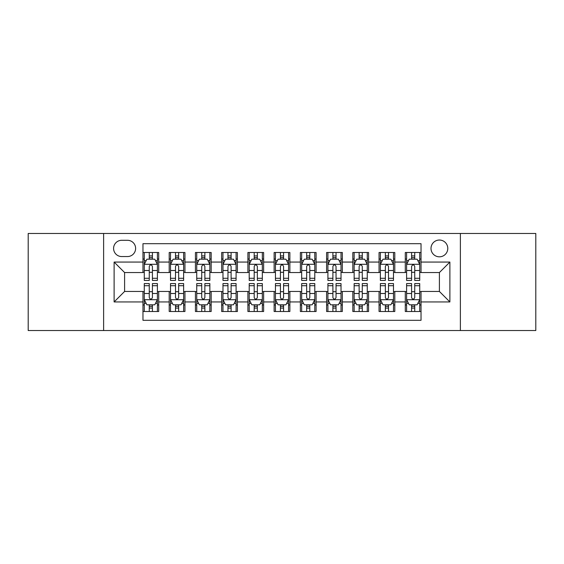 <?xml version="1.0" encoding="UTF-8"?>
<svg xmlns="http://www.w3.org/2000/svg" width="564" height="564" viewBox="0 0 564 564"><rect width="100%" height="100%" fill="white"/><g stroke="black" fill="none" stroke-linecap="round" stroke-linejoin="round"><path stroke-width="0.85" d="M439.398 240.031A8.397 8.397 0 0 0 431.002 248.421A8.397 8.397 0 0 0 439.398 256.817A8.397 8.397 0 0 0 447.788 248.421A8.397 8.397 0 0 0 439.398 240.031M460.379 330.532L535.8 330.532L535.8 233.468L460.379 233.468L460.379 330.532L103.621 330.532L103.621 233.468L28.2 233.468L28.2 330.532L103.621 330.532M421.033 252.489L405.29 252.489L405.29 262.063L394.8 262.063L394.8 272.553L405.29 272.553L405.29 262.063M394.8 262.063L394.8 252.489L379.057 252.489L379.057 262.063L368.567 262.063L368.567 272.553L379.057 272.553L379.057 262.063M368.567 262.063L368.567 252.489L352.831 252.489L352.831 262.063L342.334 262.063L342.334 272.553L352.831 272.553L352.831 262.063M342.334 262.063L342.334 252.489L326.598 252.489L326.598 262.063L316.101 262.063L316.101 272.553L326.598 272.553L326.598 262.063M316.101 262.063L316.101 252.489L300.365 252.489L300.365 262.063L289.868 262.063L289.868 272.553L300.365 272.553L300.365 262.063M289.868 262.063L289.868 252.489L274.132 252.489L274.132 262.063L263.635 262.063L263.635 272.553L274.132 272.553L274.132 262.063M263.635 262.063L263.635 252.489L247.899 252.489L247.899 262.063L237.402 262.063L237.402 272.553L247.899 272.553L247.899 262.063M237.402 262.063L237.402 252.489L221.666 252.489L221.666 262.063L211.169 262.063L211.169 272.553L221.666 272.553L221.666 262.063M211.169 262.063L211.169 252.489L195.433 252.489L195.433 262.063L184.943 262.063L184.943 272.553L195.433 272.553L195.433 262.063M184.943 262.063L184.943 252.489L169.2 252.489L169.2 272.553L158.71 272.553L158.71 252.489L142.967 252.489M142.967 311.511L158.71 311.511L158.71 291.447L169.2 291.447L169.2 311.511L184.943 311.511L184.943 291.447L195.433 291.447L195.433 301.937L184.943 301.937M195.433 301.937L195.433 311.511L211.169 311.511L211.169 291.447L221.666 291.447L221.666 301.937L211.169 301.937M221.666 301.937L221.666 311.511L237.402 311.511L237.402 291.447L247.899 291.447L247.899 301.937L237.402 301.937M247.899 301.937L247.899 311.511L263.635 311.511L263.635 291.447L274.132 291.447L274.132 301.937L263.635 301.937M274.132 301.937L274.132 311.511L289.868 311.511L289.868 291.447L300.365 291.447L300.365 301.937L289.868 301.937M300.365 301.937L300.365 311.511L316.101 311.511L316.101 291.447L326.598 291.447L326.598 301.937L316.101 301.937M326.598 301.937L326.598 311.511L342.334 311.511L342.334 291.447L352.831 291.447L352.831 301.937L342.334 301.937M352.831 301.937L352.831 311.511L368.567 311.511L368.567 291.447L379.057 291.447L379.057 301.937L368.567 301.937M379.057 301.937L379.057 311.511L394.8 311.511L394.8 291.447L405.29 291.447L405.29 301.937L394.8 301.937M121.718 256.557L127.492 256.557A8.129 8.129 0 0 0 135.621 248.421A8.129 8.129 0 0 0 127.492 240.292L121.718 240.292A8.129 8.129 0 0 0 113.59 248.421A8.129 8.129 0 0 0 121.718 256.557M460.379 233.468L103.621 233.468M421.033 262.063L421.033 243.697L142.967 243.697L142.967 272.553L124.602 272.553L124.602 291.447L142.967 291.447L142.967 320.303L421.033 320.303L421.033 291.447L439.398 291.447L439.398 272.553L421.033 272.553L421.033 262.063L449.889 262.063L449.889 301.937L421.033 301.937M142.967 301.937L114.111 301.937L114.111 262.063L142.967 262.063M405.29 301.937L405.29 311.511L421.033 311.511M142.967 259.045L144.278 259.045M149.263 259.045L152.414 259.045M157.398 259.045L158.71 259.045M142.967 272.292L144.278 272.292M149.263 272.292L152.414 272.292M157.398 272.292L158.71 272.292M142.967 291.708L144.278 291.708M149.263 291.708L152.414 291.708M157.398 291.708L158.71 291.708M142.967 304.955L144.278 304.955M149.263 304.955L152.414 304.955M157.398 304.955L158.71 304.955M169.2 272.292L170.511 272.292M175.496 272.292L178.647 272.292M183.631 272.292L184.943 272.292M169.2 259.045L170.511 259.045M175.496 259.045L178.647 259.045M183.631 259.045L184.943 259.045M169.2 291.708L170.511 291.708M175.496 291.708L178.647 291.708M183.631 291.708L184.943 291.708M169.2 304.955L170.511 304.955M175.496 304.955L178.647 304.955M183.631 304.955L184.943 304.955M195.433 291.708L196.744 291.708M201.729 291.708L204.873 291.708M209.857 291.708L211.169 291.708M195.433 304.955L196.744 304.955M201.729 304.955L204.873 304.955M209.857 304.955L211.169 304.955M195.433 259.045L196.744 259.045M201.729 259.045L204.873 259.045M209.857 259.045L211.169 259.045M195.433 272.292L196.744 272.292M201.729 272.292L204.873 272.292M209.857 272.292L211.169 272.292M221.666 291.708L222.977 291.708M227.962 291.708L231.106 291.708M236.09 291.708L237.402 291.708M221.666 304.955L222.977 304.955M227.962 304.955L231.106 304.955M236.09 304.955L237.402 304.955M221.666 259.045L222.977 259.045M227.962 259.045L231.106 259.045M236.09 259.045L237.402 259.045M221.666 272.292L222.977 272.292M227.962 272.292L231.106 272.292M236.09 272.292L237.402 272.292M247.899 291.708L249.21 291.708M254.195 291.708L257.339 291.708M262.323 291.708L263.635 291.708M247.899 304.955L249.21 304.955M254.195 304.955L257.339 304.955M262.323 304.955L263.635 304.955M247.899 259.045L249.21 259.045M254.195 259.045L257.339 259.045M262.323 259.045L263.635 259.045M247.899 272.292L249.21 272.292M254.195 272.292L257.339 272.292M262.323 272.292L263.635 272.292M274.132 291.708L275.443 291.708M280.428 291.708L283.572 291.708M288.556 291.708L289.868 291.708M274.132 304.955L275.443 304.955M280.428 304.955L283.572 304.955M288.556 304.955L289.868 304.955M274.132 259.045L275.443 259.045M280.428 259.045L283.572 259.045M288.556 259.045L289.868 259.045M274.132 272.292L275.443 272.292M280.428 272.292L283.572 272.292M288.556 272.292L289.868 272.292M300.365 291.708L301.677 291.708M306.661 291.708L309.805 291.708M314.79 291.708L316.101 291.708M300.365 304.955L301.677 304.955M306.661 304.955L309.805 304.955M314.79 304.955L316.101 304.955M300.365 259.045L301.677 259.045M306.661 259.045L309.805 259.045M314.79 259.045L316.101 259.045M300.365 272.292L301.677 272.292M306.661 272.292L309.805 272.292M314.79 272.292L316.101 272.292M326.598 291.708L327.91 291.708M332.894 291.708L336.038 291.708M341.023 291.708L342.334 291.708M326.598 304.955L327.91 304.955M332.894 304.955L336.038 304.955M341.023 304.955L342.334 304.955M326.598 259.045L327.91 259.045M332.894 259.045L336.038 259.045M341.023 259.045L342.334 259.045M326.598 272.292L327.91 272.292M332.894 272.292L336.038 272.292M341.023 272.292L342.334 272.292M352.831 291.708L354.143 291.708M359.127 291.708L362.271 291.708M367.256 291.708L368.567 291.708M352.831 304.955L354.143 304.955M359.127 304.955L362.271 304.955M367.256 304.955L368.567 304.955M352.831 259.045L354.143 259.045M359.127 259.045L362.271 259.045M367.256 259.045L368.567 259.045M352.831 272.292L354.143 272.292M359.127 272.292L362.271 272.292M367.256 272.292L368.567 272.292M379.057 291.708L380.369 291.708M385.353 291.708L388.504 291.708M393.489 291.708L394.8 291.708M379.057 304.955L380.369 304.955M385.353 304.955L388.504 304.955M393.489 304.955L394.8 304.955M379.057 259.045L380.369 259.045M385.353 259.045L388.504 259.045M393.489 259.045L394.8 259.045M379.057 272.292L380.369 272.292M385.353 272.292L388.504 272.292M393.489 272.292L394.8 272.292M405.29 291.708L406.602 291.708M411.586 291.708L414.737 291.708M419.722 291.708L421.033 291.708M405.29 304.955L406.602 304.955M411.586 304.955L414.737 304.955M419.722 304.955L421.033 304.955M405.29 259.045L406.602 259.045M411.586 259.045L414.737 259.045M419.722 259.045L421.033 259.045M405.29 272.292L406.602 272.292M411.586 272.292L414.737 272.292M419.722 272.292L421.033 272.292M124.602 272.553L114.111 262.063M124.602 291.447L114.111 301.937M449.889 262.063L439.398 272.553M449.889 301.937L439.398 291.447M152.414 255.901L149.263 255.901M157.398 278.285L152.414 278.285L152.414 280.428L157.398 280.428L157.398 264.424L154.769 259.179L146.901 259.179L144.278 264.424L144.278 280.428L149.263 280.428L149.263 278.285L144.278 278.285M144.278 264.424L144.278 252.489M157.398 264.424L157.398 252.489M149.263 259.179L149.263 252.489M152.414 252.489L152.414 259.179M152.414 278.285L152.414 266.391C151.363 264.368 150.313 264.368 149.263 266.391L149.263 278.285M149.263 308.099L152.414 308.099M144.278 285.715L149.263 285.715L149.263 283.572L144.278 283.572L144.278 299.576L146.901 304.821L154.769 304.821L157.398 299.576L157.398 283.572L152.414 283.572L152.414 285.715L157.398 285.715M157.398 299.576L157.398 311.511M144.278 299.576L144.278 311.511M152.414 304.821L152.414 311.511M149.263 311.511L149.263 304.821M149.263 285.715L149.263 297.609C150.313 299.632 151.363 299.632 152.414 297.609L152.414 285.715M178.647 255.901L175.496 255.901M183.631 278.285L178.647 278.285L178.647 280.428L183.631 280.428L183.631 264.424L181.002 259.179L173.134 259.179L170.511 264.424L170.511 280.428L175.496 280.428L175.496 278.285L170.511 278.285M170.511 264.424L170.511 252.489M183.631 264.424L183.631 252.489M175.496 259.179L175.496 252.489M178.647 252.489L178.647 259.179M178.647 278.285L178.647 266.391C177.597 264.368 176.546 264.368 175.496 266.391L175.496 278.285M204.873 255.901L201.729 255.901M209.857 278.285L204.873 278.285L204.873 280.428L209.857 280.428L209.857 264.424L207.235 259.179L199.367 259.179L196.744 264.424L196.744 280.428L201.729 280.428L201.729 278.285L196.744 278.285M196.744 264.424L196.744 252.489M209.857 264.424L209.857 252.489M201.729 259.179L201.729 252.489M204.873 252.489L204.873 259.179M204.873 278.285L204.873 266.391C203.83 264.368 202.779 264.368 201.729 266.391L201.729 278.285M231.106 255.901L227.962 255.901M236.09 278.285L231.106 278.285L231.106 280.428L236.09 280.428L236.09 264.424L233.468 259.179L225.6 259.179L222.977 264.424L222.977 280.428L227.962 280.428L227.962 278.285L222.977 278.285M222.977 264.424L222.977 252.489M236.09 264.424L236.09 252.489M227.962 259.179L227.962 252.489M231.106 252.489L231.106 259.179M231.106 278.285L231.106 266.391C230.063 264.368 229.012 264.368 227.962 266.391L227.962 278.285M257.339 255.901L254.195 255.901M262.323 278.285L257.339 278.285L257.339 280.428L262.323 280.428L262.323 264.424L259.701 259.179L251.833 259.179L249.21 264.424L249.21 280.428L254.195 280.428L254.195 278.285L249.21 278.285M249.21 264.424L249.21 252.489M262.323 264.424L262.323 252.489M254.195 259.179L254.195 252.489M257.339 252.489L257.339 259.179M257.339 278.285L257.339 266.391C256.296 264.368 255.245 264.368 254.195 266.391L254.195 278.285M175.496 308.099L178.647 308.099M170.511 285.715L175.496 285.715L175.496 283.572L170.511 283.572L170.511 299.576L173.134 304.821L181.002 304.821L183.631 299.576L183.631 283.572L178.647 283.572L178.647 285.715L183.631 285.715M183.631 299.576L183.631 311.511M170.511 299.576L170.511 311.511M178.647 304.821L178.647 311.511M175.496 311.511L175.496 304.821M175.496 285.715L175.496 297.609C176.546 299.632 177.589 299.632 178.647 297.609L178.647 285.715M201.729 308.099L204.873 308.099M196.744 285.715L201.729 285.715L201.729 283.572L196.744 283.572L196.744 299.576L199.367 304.821L207.235 304.821L209.857 299.576L209.857 283.572L204.873 283.572L204.873 285.715L209.857 285.715M209.857 299.576L209.857 311.511M196.744 299.576L196.744 311.511M204.873 304.821L204.873 311.511M201.729 311.511L201.729 304.821M201.729 285.715L201.729 297.609C202.779 299.632 203.823 299.632 204.873 297.609L204.873 285.715M227.962 308.099L231.106 308.099M222.977 285.715L227.962 285.715L227.962 283.572L222.977 283.572L222.977 299.576L225.6 304.821L233.468 304.821L236.09 299.576L236.09 283.572L231.106 283.572L231.106 285.715L236.09 285.715M236.09 299.576L236.09 311.511M222.977 299.576L222.977 311.511M231.106 304.821L231.106 311.511M227.962 311.511L227.962 304.821M227.962 285.715L227.962 297.609C229.012 299.632 230.056 299.632 231.106 297.609L231.106 285.715M254.195 308.099L257.339 308.099M249.21 285.715L254.195 285.715L254.195 283.572L249.21 283.572L249.21 299.576L251.833 304.821L259.701 304.821L262.323 299.576L262.323 283.572L257.339 283.572L257.339 285.715L262.323 285.715M262.323 299.576L262.323 311.511M249.21 299.576L249.21 311.511M257.339 304.821L257.339 311.511M254.195 311.511L254.195 304.821M254.195 285.715L254.195 297.609C255.238 299.632 256.289 299.632 257.339 297.609L257.339 285.715M283.572 255.901L280.428 255.901M288.556 278.285L283.572 278.285L283.572 280.428L288.556 280.428L288.556 264.424L285.934 259.179L278.066 259.179L275.443 264.424L275.443 280.428L280.428 280.428L280.428 278.285L275.443 278.285M275.443 264.424L275.443 252.489M288.556 264.424L288.556 252.489M280.428 259.179L280.428 252.489M283.572 252.489L283.572 259.179M283.572 278.285L283.572 266.391C282.529 264.368 281.478 264.368 280.428 266.391L280.428 278.285M280.428 308.099L283.572 308.099M275.443 285.715L280.428 285.715L280.428 283.572L275.443 283.572L275.443 299.576L278.066 304.821L285.934 304.821L288.556 299.576L288.556 283.572L283.572 283.572L283.572 285.715L288.556 285.715M288.556 299.576L288.556 311.511M275.443 299.576L275.443 311.511M283.572 304.821L283.572 311.511M280.428 311.511L280.428 304.821M280.428 285.715L280.428 297.609C281.471 299.632 282.522 299.632 283.572 297.609L283.572 285.715M309.805 255.901L306.661 255.901M314.79 278.285L309.805 278.285L309.805 280.428L314.79 280.428L314.79 264.424L312.167 259.179L304.299 259.179L301.677 264.424L301.677 280.428L306.661 280.428L306.661 278.285L301.677 278.285M301.677 264.424L301.677 252.489M314.79 264.424L314.79 252.489M306.661 259.179L306.661 252.489M309.805 252.489L309.805 259.179M309.805 278.285L309.805 266.391C308.762 264.368 307.711 264.368 306.661 266.391L306.661 278.285M306.661 308.099L309.805 308.099M301.677 285.715L306.661 285.715L306.661 283.572L301.677 283.572L301.677 299.576L304.299 304.821L312.167 304.821L314.79 299.576L314.79 283.572L309.805 283.572L309.805 285.715L314.79 285.715M314.79 299.576L314.79 311.511M301.677 299.576L301.677 311.511M309.805 304.821L309.805 311.511M306.661 311.511L306.661 304.821M306.661 285.715L306.661 297.609C307.704 299.632 308.755 299.632 309.805 297.609L309.805 285.715M336.038 255.901L332.894 255.901M341.023 278.285L336.038 278.285L336.038 280.428L341.023 280.428L341.023 264.424L338.4 259.179L330.532 259.179L327.91 264.424L327.91 280.428L332.894 280.428L332.894 278.285L327.91 278.285M327.91 264.424L327.91 252.489M341.023 264.424L341.023 252.489M332.894 259.179L332.894 252.489M336.038 252.489L336.038 259.179M336.038 278.285L336.038 266.391C334.988 264.368 333.944 264.368 332.894 266.391L332.894 278.285M332.894 308.099L336.038 308.099M327.91 285.715L332.894 285.715L332.894 283.572L327.91 283.572L327.91 299.576L330.532 304.821L338.4 304.821L341.023 299.576L341.023 283.572L336.038 283.572L336.038 285.715L341.023 285.715M341.023 299.576L341.023 311.511M327.91 299.576L327.91 311.511M336.038 304.821L336.038 311.511M332.894 311.511L332.894 304.821M332.894 285.715L332.894 297.609C333.937 299.632 334.988 299.632 336.038 297.609L336.038 285.715M362.271 255.901L359.127 255.901M367.256 278.285L362.271 278.285L362.271 280.428L367.256 280.428L367.256 264.424L364.633 259.179L356.765 259.179L354.143 264.424L354.143 280.428L359.127 280.428L359.127 278.285L354.143 278.285M354.143 264.424L354.143 252.489M367.256 264.424L367.256 252.489M359.127 259.179L359.127 252.489M362.271 252.489L362.271 259.179M362.271 278.285L362.271 266.391C361.221 264.368 360.177 264.368 359.127 266.391L359.127 278.285M359.127 308.099L362.271 308.099M354.143 285.715L359.127 285.715L359.127 283.572L354.143 283.572L354.143 299.576L356.765 304.821L364.633 304.821L367.256 299.576L367.256 283.572L362.271 283.572L362.271 285.715L367.256 285.715M367.256 299.576L367.256 311.511M354.143 299.576L354.143 311.511M362.271 304.821L362.271 311.511M359.127 311.511L359.127 304.821M359.127 285.715L359.127 297.609C360.17 299.632 361.221 299.632 362.271 297.609L362.271 285.715M388.504 255.901L385.353 255.901M393.489 278.285L388.504 278.285L388.504 280.428L393.489 280.428L393.489 264.424L390.866 259.179L382.998 259.179L380.369 264.424L380.369 280.428L385.353 280.428L385.353 278.285L380.369 278.285M380.369 264.424L380.369 252.489M393.489 264.424L393.489 252.489M385.353 259.179L385.353 252.489M388.504 252.489L388.504 259.179M388.504 278.285L388.504 266.391C387.454 264.368 386.411 264.368 385.353 266.391L385.353 278.285M385.353 308.099L388.504 308.099M380.369 285.715L385.353 285.715L385.353 283.572L380.369 283.572L380.369 299.576L382.998 304.821L390.866 304.821L393.489 299.576L393.489 283.572L388.504 283.572L388.504 285.715L393.489 285.715M393.489 299.576L393.489 311.511M380.369 299.576L380.369 311.511M388.504 304.821L388.504 311.511M385.353 311.511L385.353 304.821M385.353 285.715L385.353 297.609C386.403 299.632 387.454 299.632 388.504 297.609L388.504 285.715M414.737 255.901L411.586 255.901M419.722 278.285L414.737 278.285L414.737 280.428L419.722 280.428L419.722 264.424L417.099 259.179L409.231 259.179L406.602 264.424L406.602 280.428L411.586 280.428L411.586 278.285L406.602 278.285M406.602 264.424L406.602 252.489M419.722 264.424L419.722 252.489M411.586 259.179L411.586 252.489M414.737 252.489L414.737 259.179M414.737 278.285L414.737 266.391C413.687 264.368 412.636 264.368 411.586 266.391L411.586 278.285M411.586 308.099L414.737 308.099M406.602 285.715L411.586 285.715L411.586 283.572L406.602 283.572L406.602 299.576L409.231 304.821L417.099 304.821L419.722 299.576L419.722 283.572L414.737 283.572L414.737 285.715L419.722 285.715M419.722 299.576L419.722 311.511M406.602 299.576L406.602 311.511M414.737 304.821L414.737 311.511M411.586 311.511L411.586 304.821M411.586 285.715L411.586 297.609C412.636 299.632 413.687 299.632 414.737 297.609L414.737 285.715M169.2 301.937L158.71 301.937M169.2 262.063L158.71 262.063M157.328 264.29L144.342 264.29M144.278 260.624L146.182 260.624M155.495 260.624L157.398 260.624M149.263 270.501L144.278 270.501M157.398 270.501L152.414 270.501M152.414 257.565L149.263 257.565M144.342 299.71L157.328 299.71M157.398 303.376L155.495 303.376M146.182 303.376L144.278 303.376M152.414 293.499L157.398 293.499M144.278 293.499L149.263 293.499M149.263 306.435L152.414 306.435M183.561 264.29L170.575 264.29M170.511 260.624L172.415 260.624M181.728 260.624L183.631 260.624M175.496 270.501L170.511 270.501M183.631 270.501L178.647 270.501M178.647 257.565L175.496 257.565M209.794 264.29L196.808 264.29M196.744 260.624L198.648 260.624M207.961 260.624L209.857 260.624M201.729 270.501L196.744 270.501M209.857 270.501L204.873 270.501M204.873 257.565L201.729 257.565M236.027 264.29L223.041 264.29M222.977 260.624L224.881 260.624M234.194 260.624L236.09 260.624M227.962 270.501L222.977 270.501M236.09 270.501L231.106 270.501M231.106 257.565L227.962 257.565M262.26 264.29L249.274 264.29M249.21 260.624L251.114 260.624M260.427 260.624L262.323 260.624M254.195 270.501L249.21 270.501M262.323 270.501L257.339 270.501M257.339 257.565L254.195 257.565M170.575 299.71L183.561 299.71M183.631 303.376L181.728 303.376M172.415 303.376L170.511 303.376M178.647 293.499L183.631 293.499M170.511 293.499L175.496 293.499M175.496 306.435L178.647 306.435M196.808 299.71L209.794 299.71M209.857 303.376L207.961 303.376M198.648 303.376L196.744 303.376M204.873 293.499L209.857 293.499M196.744 293.499L201.729 293.499M201.729 306.435L204.873 306.435M223.041 299.71L236.027 299.71M236.09 303.376L234.194 303.376M224.881 303.376L222.977 303.376M231.106 293.499L236.09 293.499M222.977 293.499L227.962 293.499M227.962 306.435L231.106 306.435M249.274 299.71L262.26 299.71M262.323 303.376L260.427 303.376M251.114 303.376L249.21 303.376M257.339 293.499L262.323 293.499M249.21 293.499L254.195 293.499M254.195 306.435L257.339 306.435M288.493 264.29L275.507 264.29M275.443 260.624L277.34 260.624M286.66 260.624L288.556 260.624M280.428 270.501L275.443 270.501M288.556 270.501L283.572 270.501M283.572 257.565L280.428 257.565M275.507 299.71L288.493 299.71M288.556 303.376L286.66 303.376M277.34 303.376L275.443 303.376M283.572 293.499L288.556 293.499M275.443 293.499L280.428 293.499M280.428 306.435L283.572 306.435M314.726 264.29L301.74 264.29M301.677 260.624L303.573 260.624M312.886 260.624L314.79 260.624M306.661 270.501L301.677 270.501M314.79 270.501L309.805 270.501M309.805 257.565L306.661 257.565M301.74 299.71L314.726 299.71M314.79 303.376L312.886 303.376M303.573 303.376L301.677 303.376M309.805 293.499L314.79 293.499M301.677 293.499L306.661 293.499M306.661 306.435L309.805 306.435M340.959 264.29L327.973 264.29M327.91 260.624L329.806 260.624M339.119 260.624L341.023 260.624M332.894 270.501L327.91 270.501M341.023 270.501L336.038 270.501M336.038 257.565L332.894 257.565M327.973 299.71L340.959 299.71M341.023 303.376L339.119 303.376M329.806 303.376L327.91 303.376M336.038 293.499L341.023 293.499M327.91 293.499L332.894 293.499M332.894 306.435L336.038 306.435M367.192 264.29L354.206 264.29M354.143 260.624L356.039 260.624M365.352 260.624L367.256 260.624M359.127 270.501L354.143 270.501M367.256 270.501L362.271 270.501M362.271 257.565L359.127 257.565M354.206 299.71L367.192 299.71M367.256 303.376L365.352 303.376M356.039 303.376L354.143 303.376M362.271 293.499L367.256 293.499M354.143 293.499L359.127 293.499M359.127 306.435L362.271 306.435M393.425 264.29L380.439 264.29M380.369 260.624L382.272 260.624M391.585 260.624L393.489 260.624M385.353 270.501L380.369 270.501M393.489 270.501L388.504 270.501M388.504 257.565L385.353 257.565M380.439 299.71L393.425 299.71M393.489 303.376L391.585 303.376M382.272 303.376L380.369 303.376M388.504 293.499L393.489 293.499M380.369 293.499L385.353 293.499M385.353 306.435L388.504 306.435M419.658 264.29L406.672 264.29M406.602 260.624L408.505 260.624M417.818 260.624L419.722 260.624M411.586 270.501L406.602 270.501M419.722 270.501L414.737 270.501M414.737 257.565L411.586 257.565M406.672 299.71L419.658 299.71M419.722 303.376L417.818 303.376M408.505 303.376L406.602 303.376M414.737 293.499L419.722 293.499M406.602 293.499L411.586 293.499M411.586 306.435L414.737 306.435"/></g></svg>

